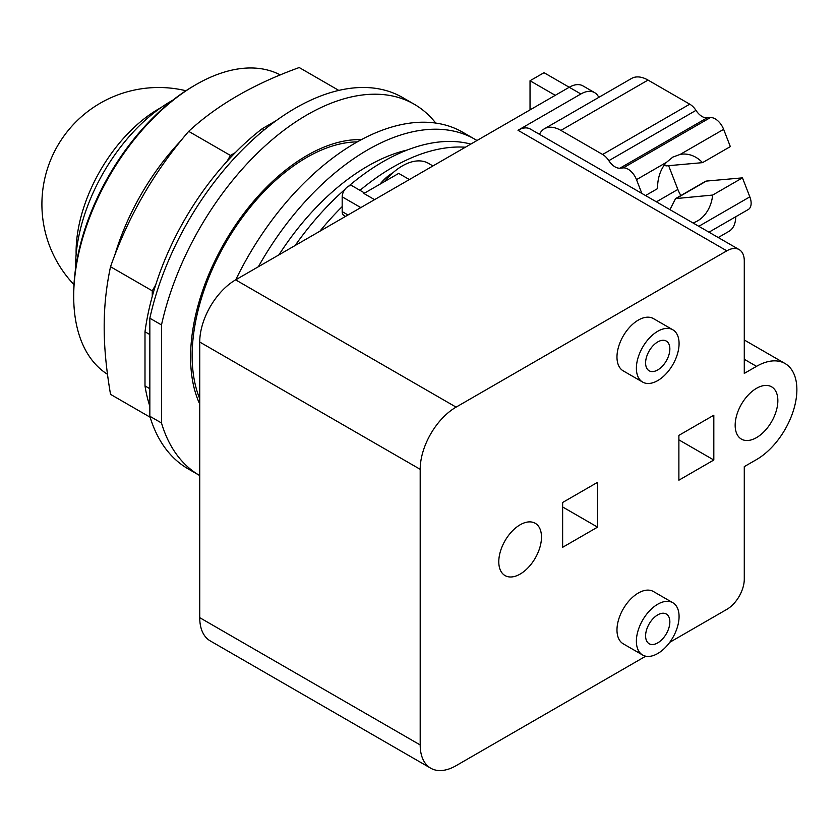 <?xml version="1.0" encoding="UTF-8"?>
<svg xmlns="http://www.w3.org/2000/svg" width="838" height="838" viewBox="0 0 838 838"><rect width="100%" height="100%" fill="white"/><g stroke="black" fill="none" stroke-linecap="round" stroke-linejoin="round"><path stroke-width="1.26" d="M172.743 100.225A135.065 77.976 120 0 0 75.577 266.578A135.065 77.976 120 0 0 75.598 268.485M280.311 74.928A172.879 99.816 120 0 0 195.945 84.638L194.007 85.759A170.135 98.235 120 0 0 73.702 294.128L73.702 296.369A172.879 99.816 120 0 0 107.484 374.293M195.945 84.638A172.879 99.816 120 0 0 73.702 296.369M338.814 90.41L299.218 67.543C253.862 83.905 217.021 105.169 188.686 131.357C154.129 171.57 128.078 216.696 110.532 266.725C106.237 286.795 104.122 306.844 104.184 326.883C104.122 346.838 106.237 369.328 110.532 394.352L150.128 417.219M149.845 388.717L144.995 385.92L144.995 331.764A201.717 116.461 120 0 1 152.265 296.39L152.265 290.828L110.532 266.725M152.265 290.828L155.679 284.92A201.717 116.461 -60 0 0 152.265 296.39M155.679 284.92A201.717 116.461 120 0 1 227.014 161.357L230.429 155.449L188.686 131.357M230.429 155.449L235.248 152.673A201.717 116.461 -60 0 0 227.014 161.357M144.995 385.92A201.717 116.461 120 0 0 149.845 406.262M264.263 129.848L262.242 128.685A201.717 116.461 120 0 0 235.248 152.673M262.242 128.685L276.257 120.588M144.995 331.764L149.845 334.561M149.845 416.266A214.413 123.794 120 0 0 188.183 468.903L199.737 475.565A214.413 123.794 120 0 1 161.493 422.981L149.845 416.266L149.845 318.22L161.493 324.945L161.493 422.981M435.718 123.06A214.413 123.794 120 0 0 414.244 104.247L402.596 97.522A214.413 123.794 120 0 0 149.845 318.22M414.244 104.247A214.413 123.794 120 0 0 161.493 324.945M199.737 404.094A164.667 95.071 -60 0 1 190.593 357.156A164.667 95.071 -60 0 1 361.367 139.642M645.532 195.547L657.6 188.581A34.997 27.602 -95.1 0 1 666.472 162.342L672.841 157.094L680.267 154.37A34.997 27.602 -95.1 0 1 682.142 154.129A34.997 27.602 -95.1 0 1 702.527 162.645L666.42 165.872L664.021 165.463M669.96 209.657L675.554 198.616L712.677 195.055A34.997 27.602 -95.1 0 1 697.625 220.865A34.997 27.602 -95.1 0 1 692.942 222.929M675.554 198.616L705.439 181.364A6.18 3.562 60 0 1 706.35 181.081L742.458 177.855L712.677 195.055M702.527 162.645L730.327 146.598L723.634 129.335A13.722 7.919 -120 0 0 710.383 117.582L707.052 117.875A13.722 7.919 60 0 1 695.98 110.375A13.722 7.919 -120 0 0 689.747 104.174L648.025 80.081A32.933 19.012 -120 0 0 631.559 78.458L544.428 128.759A32.933 19.012 -120 0 0 539.483 134.331M657.736 642.882A17.158 9.899 -60 0 1 649.157 643.731A17.158 9.899 -60 0 1 646.527 629.987A17.158 9.899 -60 0 1 657.736 614.872A17.158 9.899 -60 0 1 666.304 614.024A17.158 9.899 -60 0 1 668.934 627.767A17.158 9.899 -60 0 1 657.736 642.882M657.736 369.935A17.158 9.899 -60 0 1 649.157 370.784A17.158 9.899 -60 0 1 646.527 357.04A17.158 9.899 -60 0 1 657.736 341.925A17.158 9.899 -60 0 1 666.304 341.076A17.158 9.899 -60 0 1 668.934 354.82A17.158 9.899 -60 0 1 657.736 369.935M641.845 193.421L636.503 179.646A13.722 7.919 -120 0 0 623.242 167.893L619.921 168.187A13.722 7.919 60 0 1 608.838 160.687A13.722 7.919 -120 0 0 602.616 154.475L560.894 130.393A32.933 19.012 -120 0 0 544.428 128.759M668.63 165.673L677.858 189.451A21.956 12.675 -120 0 0 680.896 195.537M708.99 232.189L748.292 209.5A13.722 7.919 -120 0 0 749.832 196.857L742.458 177.855M718.239 237.531L728.934 231.361A32.933 19.012 -120 0 0 735.754 216.738M657.736 604.219A30.189 17.43 120 0 0 638.011 630.825A30.189 17.43 120 0 0 642.631 655.023A30.189 17.43 120 0 0 657.736 653.525A30.189 17.43 120 0 0 677.45 626.918A30.189 17.43 120 0 0 672.83 602.731A30.189 17.43 120 0 0 657.736 604.219M657.736 331.282A30.189 17.43 120 0 0 638.011 357.889A30.189 17.43 120 0 0 642.631 382.076A30.189 17.43 120 0 0 657.736 380.588A30.189 17.43 120 0 0 677.45 353.982A30.189 17.43 120 0 0 672.83 329.784A30.189 17.43 120 0 0 657.736 331.282M645.742 656.185L456.092 765.681A50.772 29.309 -60 0 1 430.711 768.195A50.772 29.309 -60 0 1 420.194 744.951L420.194 469.322A50.772 29.309 -60 0 1 456.092 407.132L726.818 250.834A24.7 14.256 -60 0 1 739.168 249.609A24.7 14.256 -60 0 1 744.28 260.922L744.28 373.413L756.515 366.353A57.089 32.954 -60 0 1 785.049 363.524A57.089 32.954 -60 0 1 793.806 409.269A57.089 32.954 -60 0 1 756.515 459.58L744.28 466.63L744.28 579.131A24.7 14.256 -60 0 1 726.818 609.383L669.719 642.337M520.136 574.082A30.189 17.43 -60 0 1 505.042 575.58A30.189 17.43 -60 0 1 500.412 551.383A30.189 17.43 -60 0 1 520.136 524.787A30.189 17.43 -60 0 1 535.231 523.289A30.189 17.43 -60 0 1 539.861 547.476A30.189 17.43 -60 0 1 520.136 574.082M756.515 437.614A30.189 17.43 -60 0 1 741.421 439.112A30.189 17.43 -60 0 1 736.791 414.915A30.189 17.43 -60 0 1 756.515 388.319A30.189 17.43 -60 0 1 771.609 386.821A30.189 17.43 -60 0 1 776.229 411.008A30.189 17.43 -60 0 1 756.515 437.614M642.631 655.023L623.231 643.814A30.189 17.43 -60 0 1 618.601 619.628A30.189 17.43 -60 0 1 638.326 593.021A30.189 17.43 -60 0 1 653.42 591.523L672.83 602.731M642.631 382.076L623.231 370.878A30.189 17.43 -60 0 1 618.601 346.681A30.189 17.43 -60 0 1 638.326 320.085A30.189 17.43 -60 0 1 653.42 318.587L672.83 329.784M357.271 141.894A161.923 93.489 120 0 0 192.153 355.815A161.923 93.489 120 0 0 199.737 398.752M597.567 527.133L562.633 547.308L562.633 502.486L597.567 482.321L597.567 527.133L562.633 506.969M713.819 460.02L678.885 480.195L678.885 435.372L713.819 415.208L713.819 460.02L678.885 439.856M739.168 249.609L530.349 129.052A24.7 14.256 120 0 0 517.999 130.278L580.881 93.982A27.445 15.849 -60 0 1 594.603 92.62A27.445 15.849 -60 0 1 598.772 97.386M530.035 109.883L530.035 80.752L544.009 72.686L569.232 87.257L235.635 279.861A50.772 29.309 120 0 0 199.737 342.04L199.737 617.669A50.772 29.309 120 0 0 210.254 640.913L430.711 768.195M594.603 92.62L582.955 85.895A27.445 15.849 120 0 0 569.232 87.257L580.881 93.982M555.259 95.323L530.035 80.752M384.401 181.647A52.145 30.105 -60 0 1 402.345 165.914A52.145 30.105 -60 0 1 428.417 163.326L432.942 165.945M409.373 179.552L398.699 173.393L363.901 193.473L374.576 199.643M364.656 193.044L352.452 185.994A8.506 4.913 120 0 0 345.895 188.267A8.506 4.913 120 0 0 342.176 196.836L342.176 211.626A8.506 4.913 -60 0 0 343.947 215.513L345.507 216.424M379.981 184.192A35.678 20.604 -60 0 1 392.634 172.953A35.678 20.604 -60 0 1 392.802 172.858M476.99 140.512A214.413 123.794 120 0 0 474.884 139.255L462.765 132.257A214.413 123.794 120 0 0 235.771 279.777M319.896 231.204A210.705 121.646 -60 0 1 342.176 206.609M359.994 190.341A210.705 121.646 -60 0 1 392.634 167.317A210.705 121.646 -60 0 1 465.373 147.216M474.884 139.255A214.413 123.794 120 0 0 258.376 266.725M348.639 186.172A210.705 121.646 -60 0 1 382.966 161.734A210.705 121.646 -60 0 1 470.788 144.094M295.144 245.503A210.705 121.646 -60 0 1 344.984 189.346M278.949 254.846A194.489 112.292 -60 0 1 367.683 166.144A194.489 112.292 -60 0 1 407.237 150.012M160.854 107.693A116.765 67.417 120 0 0 158.665 108.93A116.765 67.417 120 0 0 76.101 251.934A116.765 67.417 120 0 0 76.132 254.459M181.301 140.292A172.879 99.816 120 0 0 114.576 255.873M676.559 198.281L706.35 181.081M680.267 154.37L723.634 129.335M560.894 130.393L648.025 80.081M602.616 154.475L689.747 104.174M608.838 160.687L695.98 110.375M619.921 168.187L707.052 117.875M623.242 167.893L710.383 117.582M636.503 179.646L666.472 162.342M656.405 201.832L677.858 189.451M698.819 226.312L749.832 196.857M744.28 359.293L756.515 366.353M517.999 130.278L726.818 250.834M235.635 279.861L456.092 407.132M199.737 342.04L420.194 469.322M199.737 617.669L420.194 744.951M360.811 207.583L342.176 196.836M348 214.978L342.176 211.626M185.931 90.734A116.765 116.765 0 0 0 73.974 284.648M744.28 339.987L785.049 363.524"/></g></svg>
